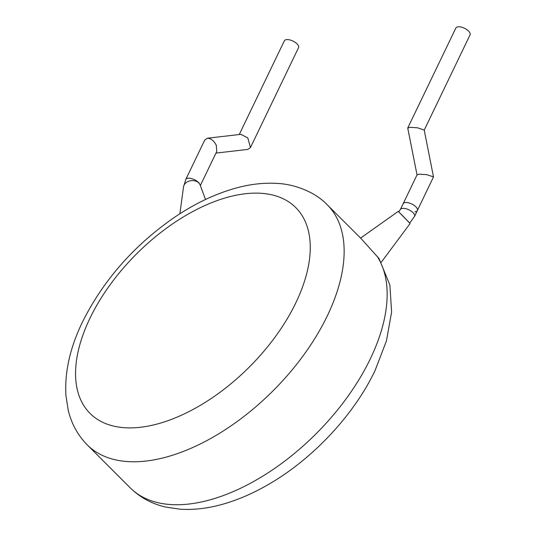 <?xml version="1.0" encoding="UTF-8"?>
<svg xmlns="http://www.w3.org/2000/svg" width="536" height="536" viewBox="0 0 536 536"><rect width="100%" height="100%" fill="white"/><g stroke="black" fill="none" stroke-linecap="round" stroke-linejoin="round"><path stroke-width="0.8" d="M401.236 214.279L409.678 223.097L398.663 211.821L400.318 209.616L417.068 174.81L419.219 174.18L426.716 174.642L433.497 176.893L417.336 210.594A7.879 3.538 25.7 0 1 414.898 211.834M405.578 202.521A7.879 3.538 25.7 0 1 413.993 205.268A7.879 3.538 25.7 0 1 417.336 210.594A7.879 3.538 25.7 0 0 413.993 205.268A7.879 3.538 25.7 0 0 405.578 202.521A7.879 3.538 25.7 0 0 403.139 203.76A7.879 3.538 25.7 0 1 405.578 202.521M433.497 176.893L424.204 130.027L417.423 127.776L409.926 127.313L407.755 128.117L417.028 174.89M407.775 127.936L455.855 28.04A7.879 3.538 25.7 0 1 458.3 26.8A7.879 3.538 25.7 0 1 466.715 29.547A7.879 3.538 25.7 0 1 470.059 34.873L424.224 130.121M398.71 211.78L409.718 223.056M327.221 204.759A169.745 93.19 135 0 1 327.302 315.872A169.745 93.19 135 0 1 207.325 440.337A169.745 93.19 135 0 1 87.261 444.9C77.821 435.306 71.469 423.742 68.213 410.201L65.941 395.615C64.508 372.259 70.015 347.717 82.477 321.995C103.22 280.449 133.779 245.635 174.16 217.542C194.642 203.647 215.238 193.824 235.947 188.082C250.225 184.156 263.96 182.602 277.139 183.419C292.716 184.002 314.21 191.044 327.221 204.759L361.231 238.741L379.026 258.546M179.882 213.77L183.54 186.809A8.489 6.492 -6.3 0 1 189.744 180.927A8.489 6.492 -6.3 0 1 198.776 182.937A8.489 6.492 -6.3 0 1 200.109 184.974L205.509 199.499M184.136 184.974L185.784 179.439L204.739 140.057L207.479 138.208C211.043 138.435 213.991 140.814 216.316 145.343L216.745 151.467L200.33 185.57M247.726 149.423L250.459 147.574L247.786 137.879L240.878 134.355M239.244 134.536L284.335 40.837A7.879 3.538 25.7 0 1 286.78 39.597A7.879 3.538 25.7 0 1 295.195 42.351A7.879 3.538 25.7 0 1 298.539 47.671L250.459 147.574M400.318 209.616A7.879 3.538 25.7 0 1 402.757 208.377A7.879 3.538 25.7 0 1 412.995 212.618A7.879 3.538 25.7 0 1 414.522 216.45L417.336 210.594M185.784 179.439A7.879 3.538 25.7 0 1 191.151 178.488A7.879 3.538 25.7 0 1 198.461 182.441A7.879 3.538 25.7 0 1 200.042 184.806M379.039 258.54L389.873 285.072L391.602 312.086L386.456 340.863L375.012 370.644C353.398 416.043 311.068 460.679 265.896 485.918C251.29 494.159 236.745 500.309 222.252 504.363C207.633 508.456 193.583 510.064 180.103 509.2L165.477 507.016C151.735 503.813 139.996 497.428 130.268 487.881A169.745 93.19 -45 0 0 250.339 483.311A169.745 93.19 -45 0 0 370.316 358.845A169.745 93.19 -45 0 0 377.022 256.114M89.994 318.183A145.491 79.877 -45 0 0 136.533 427.641A145.491 79.877 -45 0 0 295.818 302.827A145.491 79.877 -45 0 0 249.28 193.369A145.491 79.877 -45 0 0 89.994 318.183M398.241 211.385L360.574 238.085M130.268 487.881L87.261 444.9M215.961 153.088L247.887 149.41M207.318 138.221L241.039 134.328M410.1 223.532L381.297 262.211M409.678 223.097L414.522 216.45"/></g></svg>
